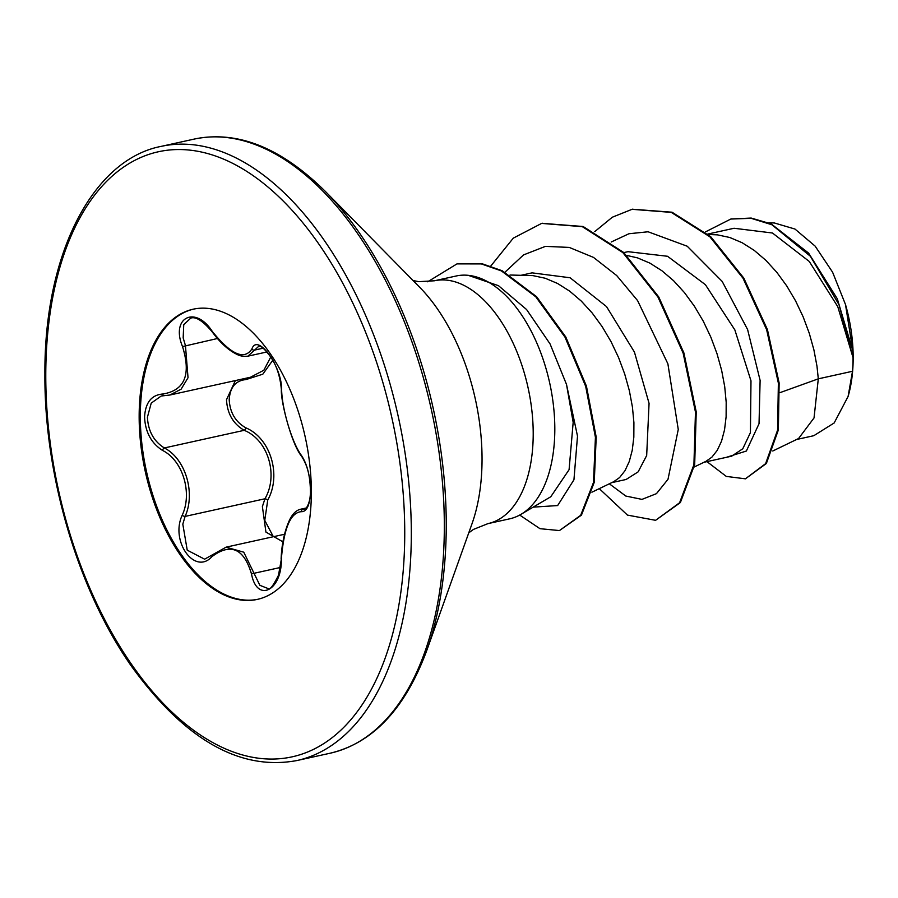 <?xml version="1.0" encoding="UTF-8"?>
<svg xmlns="http://www.w3.org/2000/svg" width="898" height="898" viewBox="0 0 898 898"><rect width="100%" height="100%" fill="white"/><g stroke="black" fill="none" stroke-linecap="round" stroke-linejoin="round"><path stroke-width="1.35" d="M190.758 318.105L183.742 324.683L183.17 337.906L185.448 345.573L188.03 377.744L181.138 389.137L169.935 395.019L164.457 395.648A2.357 1.594 89.1 0 1 164.188 395.681L169.89 395.019M162.639 394.031A2.357 1.594 89.1 0 0 164.188 395.681L161.202 396.029L151.223 403.123L147.429 417.188C148.136 431.062 153.771 441.322 164.345 447.956C185.381 458.609 195.798 492.89 185.1 516.406L182.81 524.151L187.233 550.171L204.609 559.185L212.085 555.009A2.357 1.437 46.7 0 0 211.95 556.625C194.832 575.719 170.036 541.225 182.182 515.284C192.677 492.991 182.765 460.348 162.516 450.414C151.279 443.197 145.296 432.095 144.567 417.121C145.375 402.686 151.403 394.985 162.639 394.031C184.651 390.585 191.285 374.769 182.518 346.572C170.452 317.488 195.337 304.961 212.343 331.508C231.078 354.643 244.256 360.457 251.889 348.974C257.569 332.44 282.365 366.956 281.635 390.349C282.275 410.195 292.198 442.905 301.324 455.286C306.981 463.716 310.068 475.435 310.585 490.454C310.023 504.867 306.914 511.939 301.234 511.692C290.413 512.679 283.79 528.484 281.366 559.095C281.972 590.727 257.086 603.187 251.53 574.103C243.942 548.465 230.752 542.639 211.95 556.625M282.904 541.842L265.931 532.087L262.384 506.573L264.955 498.772C278.706 475.21 268.064 439.885 244.2 430.322C233.177 423.867 227.284 413.675 226.498 399.733L235.265 380.819M306.409 507.954L300.314 509.301L304.613 509.256C306.779 509.087 310.944 500.635 310.427 490.634C309.922 470.35 305.129 462.212 301.616 456.263L301.616 456.263A2.357 1.863 -35.9 0 1 301.324 455.286M272.79 360.233L262.822 374.185L245.973 379.573C235.59 380.584 230.011 387.296 229.203 399.7C229.933 412.575 235.489 421.959 245.861 427.841C270.534 438.202 281.68 475.165 267.75 500.029L264.764 520.38L273.362 536.723M257.872 599.28A148.597 81.841 77.5 0 1 140.312 416.021A148.597 81.841 77.5 0 1 193.788 309.069M139.156 416.279A148.597 81.841 77.5 0 1 193.216 309.193A148.597 81.841 77.5 0 1 311.348 492.329A148.597 81.841 77.5 0 1 257.299 599.404A148.597 81.841 77.5 0 1 139.156 416.279M520.986 514.33L550.777 496.762L569.085 469.688L573.171 422.341L566.503 384.423L550.081 343.945L526.587 309.541L498.502 285.687L468.206 275.327A124.339 68.472 77.5 0 1 554.818 429.255A124.339 68.472 77.5 0 1 520.986 514.33A124.339 68.472 77.5 0 1 509.593 518.853L487.973 523.624A124.339 68.472 -102.5 0 0 533.21 434.026A124.339 68.472 -102.5 0 0 434.351 280.793L418.715 281.658L413.046 280.524M772.774 450.998L798.558 438.538L814.026 417.952L818.303 378.833L852.505 371.278A111.015 61.143 -102.5 0 0 853.033 358.291A111.015 61.143 -102.5 0 0 853.033 357.651L837.767 306.656L809.278 261.464L772.46 233.009L734.059 228.26L707.781 234.064M779.947 392.662L818.303 378.833L816.989 366.249L813.914 349.917L809.278 333.293L803.138 316.814L795.583 300.886L786.738 285.912L776.781 272.285L765.882 260.353L754.253 250.407L742.141 242.718L729.771 237.487L717.401 234.849L708.264 234.479M703.953 462.29L731.668 456.173L742.792 448.753L750.414 432.623L750.986 380.831L734.856 329.914L705.413 284.7L667.551 256.278L628.005 251.676L623.807 252.596M694.21 466.994L706.03 461.291L711.878 457.172L717.266 450.325L721.543 441.143L724.529 429.873L726.112 416.807L726.19 402.259L724.708 386.623L721.633 370.29L716.997 353.677L710.857 337.188L703.302 321.26L694.457 306.297L684.5 292.669L673.601 280.726L661.972 270.792L649.86 263.103L637.49 257.872L626.737 255.425M611.673 482.664L626.108 479.476L638.152 471.854L646.672 455.522L649.063 403.337L634.437 352.095L606.509 306.577L570.095 277.763L532.087 272.857L521.469 275.203M591.917 492.205L613.749 481.665L619.598 477.545L624.986 470.698L629.262 461.516L632.248 450.257L633.831 437.18L633.909 422.644L632.428 407.007L629.352 390.675L624.716 374.051L618.576 357.561L611.022 341.633L602.176 326.67L592.22 313.043L581.32 301.111L569.702 291.165L557.579 283.476L545.221 278.245L532.84 275.607L510.03 275.024M731.208 218.966L751.177 218.057L771.18 223.894L808.638 253.135L837.318 298.821L852.853 350.938L845.501 304.545L832.592 272.206L815.137 246.119L794.966 229.046L774.289 222.951L768.811 222.861M852.505 371.278L848.094 396.478L834.163 422.969L813.801 435.698L796.548 439.515M611.212 242.011L628.959 233.738L648.087 231.774L687.217 246.22L722.194 281.433L747.596 329.521L760.112 380.382L759.035 423.699L746.361 451.032L726.269 457.363M594.745 231.628L612.324 217.215L632.046 209.313L671.255 212.377L709.891 236.814L743.016 278.223L766.656 329.734L778.375 383.132L777.578 430.142L765.601 463.66L745.407 478.825L726.302 476.411L706.951 461.628M705.334 231.953L730.815 219.045L751.166 218.326L771.898 224.747L810.4 256.278L839.001 304.691L853.033 357.651M632.428 209.234L672.018 212.209L710.655 236.645L743.78 278.054L767.431 329.566L779.138 382.963L778.353 429.974L766.364 463.491L745.407 478.825M852.741 349.827L853.021 357.359M434.351 280.793L457.419 275.731A124.339 68.472 77.5 0 1 468.206 275.327M609.327 483.798L625.794 496.044L641.969 499.389L656.449 493.653L668 479.308L678.259 429.469L667.888 363.813L637.591 300.594L616.713 275.563L593.499 257.4L569.265 247.421L545.434 246.366L523.545 254.909L504.979 272.173M533.188 507.134L557.647 505.563L573.945 479.779L577.504 436.114L566.503 384.423M599.292 488.647L627.466 515.104L655.596 520.312L679.606 502.734L693.918 464.659L695.467 412.07L683.154 353.161L657.976 297.103L622.875 252.619L582.331 226.666L541.629 223.4L513.297 238.138L490.768 266.066M519.695 515.059L539.979 528.686L559.443 530.561L580.669 515.317L593.477 482.518L595.43 437.281L585.687 386.365L565.033 337.199L535.803 296.834L501.387 270.904L481.35 263.922L456.992 263.877L427.684 281.792M655.596 520.312L680.37 502.566L694.682 464.491L696.231 411.901L683.928 352.993L658.739 296.935L623.65 252.45L583.105 226.498L542.01 223.321M559.443 530.561L581.433 515.138L594.24 482.349L596.205 437.113L586.45 386.196L565.807 337.019L536.566 296.666L502.15 270.736L482.125 263.754L457.374 263.788M848.094 396.478A110.432 60.817 -102.5 0 0 845.501 304.545M301.616 456.263C291.76 444.735 280.58 401.159 281.377 389.71C280.277 377.34 277.055 366.878 271.712 358.358C264.607 348.626 260.151 344.72 258.366 346.617L247.927 356.158L267.121 351.926M284.543 534.254L226.083 547.163L243.762 552.191L259.87 585.316L268.233 588.617C269.804 590.267 273.228 585.81 278.503 575.214L281.366 559.095M169.935 395.019L250.475 377.239L263.844 370.245L270.814 356.899M182.182 515.284A2.357 0.898 22.3 0 0 185.1 516.406L264.955 498.772A2.357 0.763 -154.1 0 1 267.75 500.029M162.516 450.414A2.357 1.257 -60.7 0 1 164.345 447.956L244.2 430.322A2.357 1.123 116.2 0 0 245.861 427.841M245.379 378.361A2.357 1.448 -92 0 1 245.973 379.573M280.333 567.491L254.471 573.193A2.357 0.999 167.5 0 0 251.53 574.103M305.679 508.695L303.12 509.256A2.357 2.189 101 0 0 301.234 511.692M182.518 346.572L217.417 338.512M212.343 331.508L212.197 331.878C220.19 342.789 228.485 350.299 237.061 354.429C239.991 356.035 243.616 356.607 247.938 356.158L247.938 356.158M281.377 389.71A2.357 1.493 -1.9 0 0 281.635 390.349M251.889 348.974A2.357 2.043 23.5 0 0 254.841 350.029L263.103 348.2M296.912 760.55A314.502 173.202 -102.5 0 0 411.318 533.94A314.502 173.202 -102.5 0 0 161.281 146.352C93.426 159.305 44.069 252.944 44.9 374.174C44.193 475.659 78.182 590.379 131.377 666.125C184.696 739.66 239.878 771.135 296.912 760.55L329.925 753.265A314.502 173.202 -102.5 0 0 444.33 526.643A314.502 173.202 -102.5 0 0 194.294 139.067L161.281 146.352M45.776 375.027A309.788 170.609 -102.5 0 0 224.736 748.528A309.788 170.609 -102.5 0 0 404.74 533.58A309.788 170.609 -102.5 0 0 225.768 160.069A309.788 170.609 -102.5 0 0 45.776 375.027M325.199 191.274L419.736 287.315A161.191 88.767 -102.5 0 1 482.046 459.462A161.191 88.767 -102.5 0 1 471.966 523.86L426.662 650.792A313.121 172.438 -102.5 0 0 446.25 525.689A313.121 172.438 -102.5 0 0 325.199 191.274C280.962 147.598 237.33 130.188 194.294 139.067M426.662 650.792C404.942 709.027 372.692 743.196 329.925 753.265M632.046 209.313L632.809 209.144M730.815 219.045L731.589 218.876M542.392 223.232L541.629 223.4M457.756 263.709L456.992 263.877M487.973 523.624L473.426 529.427L468.767 532.851M212.085 555.009L226.072 547.174M281.108 559.14C281.646 545.524 283.97 533.614 288.09 523.399C291.221 515.329 295.296 510.625 300.314 509.301M190.724 318.116C195.786 316.332 202.948 320.912 212.197 331.878"/></g></svg>
